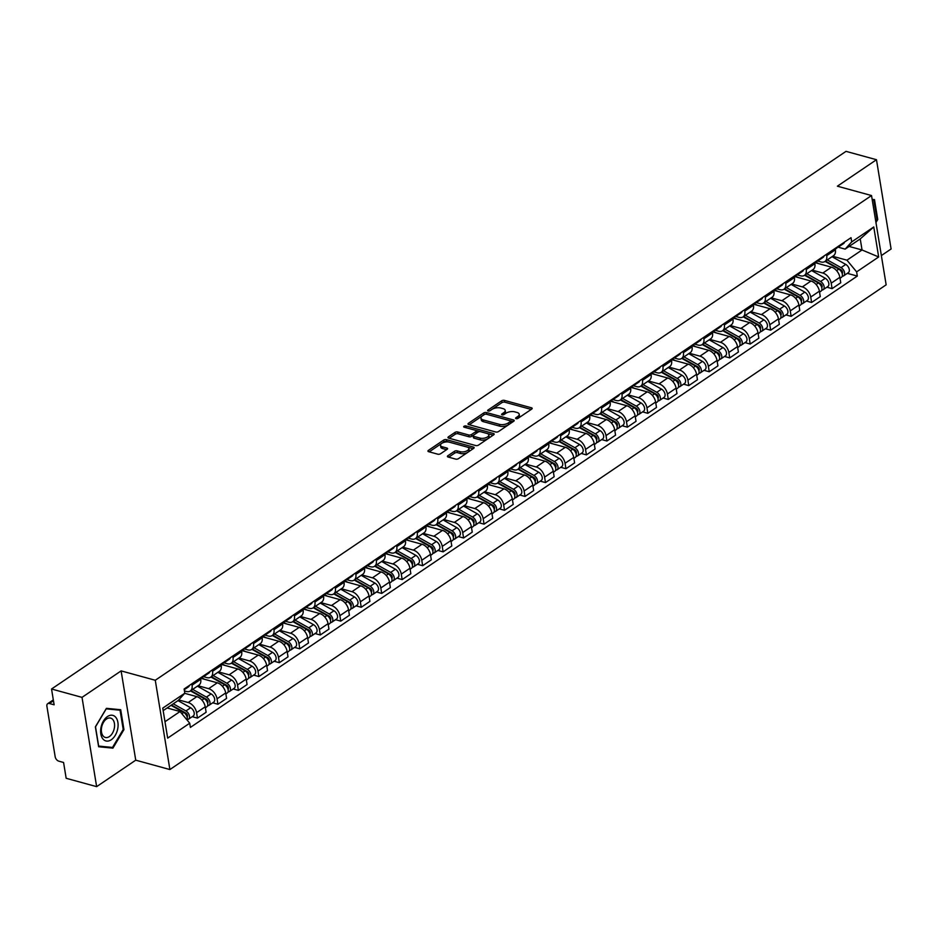 <?xml version="1.0" encoding="UTF-8"?>
<svg xmlns="http://www.w3.org/2000/svg" width="938" height="938" viewBox="0 0 938 938"><rect width="100%" height="100%" fill="white"/><g stroke="black" fill="none" stroke-linecap="round" stroke-linejoin="round"><path stroke-width="1.41" d="M516.064 418.665A1.395 0.645 -9.3 0 0 518.022 418.348L531.705 409.085A2.005 0.926 -9.3 0 0 532.174 408.347A2.005 0.926 -9.3 0 0 531.494 407.807L504.433 400.385A2.005 0.926 -9.3 0 0 501.642 400.843L487.948 410.105A1.395 0.645 -9.3 0 0 487.619 410.621A1.395 0.645 -9.3 0 0 488.1 410.996A1.395 0.645 -9.3 0 0 490.058 410.68L491.829 409.484A6.402 2.943 -9.3 0 1 500.763 408.007L503.014 408.628A6.402 2.943 -9.3 0 1 505.207 410.387A6.402 2.943 -9.3 0 1 503.706 412.732L501.936 413.939A1.395 0.645 -9.3 0 0 501.607 414.455A1.395 0.645 -9.3 0 0 502.088 414.831A1.395 0.645 -9.3 0 0 504.034 414.514L505.805 413.318A6.402 2.943 -9.3 0 1 514.739 411.841L516.99 412.462A6.402 2.943 -9.3 0 1 519.195 414.221A6.402 2.943 -9.3 0 1 517.682 416.578L515.912 417.773A1.395 0.645 -9.3 0 0 515.583 418.289A1.395 0.645 -9.3 0 0 516.064 418.665L515.912 417.773M447.872 455.739A2.005 0.926 -9.3 0 0 447.403 456.466A2.005 0.926 -9.3 0 0 448.094 457.017L455.68 459.104A2.005 0.926 -9.3 0 0 458.471 458.647L473.678 448.352A2.005 0.926 -9.3 0 0 474.147 447.625A2.005 0.926 -9.3 0 0 473.456 447.074L446.394 439.652A2.005 0.926 -9.3 0 0 443.604 440.11L428.408 450.392A2.005 0.926 -9.3 0 0 427.939 451.131A2.005 0.926 -9.3 0 0 428.619 451.682L437.8 454.191A2.005 0.926 -9.3 0 0 440.59 453.734L447.086 449.337A2.005 0.926 -9.3 0 0 447.567 448.599A2.005 0.926 -9.3 0 0 446.875 448.047L442.326 446.805A5.347 2.462 -9.3 0 1 440.497 445.339A5.347 2.462 -9.3 0 1 443.381 442.56A5.347 2.462 -9.3 0 1 449.22 442.138L467.03 447.027A5.347 2.462 -9.3 0 1 468.871 448.493A5.347 2.462 -9.3 0 1 465.975 451.272A5.347 2.462 -9.3 0 1 460.148 451.694L457.169 450.873A2.005 0.926 -9.3 0 0 454.379 451.33L447.872 455.739L448.083 457.017M155.274 680.261L121.119 670.893L82.016 697.368L51.543 689.008L846.006 151.358L876.479 159.718L837.376 186.181L871.531 195.55L155.274 680.261L169.895 769.547L886.152 284.824L871.531 195.55M495.745 431.996A2.005 0.926 -9.3 0 0 498.535 431.527L513.731 421.244A2.005 0.926 -9.3 0 0 514.212 420.505A2.005 0.926 -9.3 0 0 513.52 419.966L486.459 412.544A2.005 0.926 -9.3 0 0 483.668 413.001L468.472 423.284A2.005 0.926 -9.3 0 0 467.992 424.023A2.005 0.926 -9.3 0 0 468.683 424.574L495.745 431.996M466.104 427.716A1.395 0.645 -9.3 0 1 466.268 427.763L465.975 425.969L493.494 433.52A2.005 0.926 -9.3 0 1 494.174 434.071A2.005 0.926 -9.3 0 1 493.705 434.798L478.509 445.093A2.005 0.926 -9.3 0 1 475.718 445.55L448.657 438.128L448.434 436.838A2.005 0.926 -9.3 0 0 447.965 437.577A2.005 0.926 -9.3 0 0 448.657 438.128M448.434 436.838L454.942 432.441A2.005 0.926 -9.3 0 1 457.732 431.984L468.707 434.986A2.005 0.926 -9.3 0 0 471.497 434.529L475.812 431.609A2.005 0.926 -9.3 0 0 476.281 430.87A2.005 0.926 -9.3 0 0 475.601 430.331L464.169 427.189A1.395 0.645 -9.3 0 1 463.7 426.813A1.395 0.645 -9.3 0 1 464.451 426.087A1.395 0.645 -9.3 0 1 465.975 425.969M82.016 697.368L96.637 786.642L66.164 778.282L63.573 762.477L58.824 761.175A4.08 2.568 -124.1 0 1 55.178 756.767L46.9 706.232A4.08 2.568 -124.1 0 1 47.674 703.699L53.325 699.889M881.357 255.582L891.1 248.992L876.479 159.718M96.637 786.642L135.74 760.179L169.895 769.547M51.543 689.008L54.123 704.801L49.374 703.5A4.08 2.568 -124.1 0 0 47.674 703.699M826.472 254.304L826.695 255.687A9.38 5.898 55.9 0 1 824.901 261.514L833.565 255.652A9.38 5.898 -124.1 0 0 835.359 249.825L835.137 248.441M812.191 270.121L822.814 273.04A9.38 5.898 55.9 0 1 831.197 283.182L839.862 277.32A9.38 5.898 -124.1 0 0 831.467 267.178L815.239 262.722M839.862 277.32L840.753 282.772L832.088 288.634L826.859 287.192M824.901 261.514A9.38 5.898 55.9 0 1 820.996 261.972L817.373 260.975M831.197 283.182L832.088 288.634M806 268.162L806.223 269.546A9.38 5.898 55.9 0 1 804.429 275.373L813.094 269.511A9.38 5.898 -124.1 0 0 814.888 263.684L814.665 262.3M806.387 301.051L811.616 302.482L820.281 296.619L819.39 291.179A9.38 5.898 -124.1 0 0 810.995 281.037L794.767 276.581M804.429 275.373A9.38 5.898 55.9 0 1 800.524 275.819L796.901 274.822M791.719 283.98L802.342 286.887A9.38 5.898 55.9 0 1 810.725 297.041L811.616 302.482M785.528 282.01L785.751 283.393A9.38 5.898 55.9 0 1 783.957 289.232L792.622 283.37A9.38 5.898 -124.1 0 0 794.416 277.531L794.193 276.147M785.915 314.898L791.144 316.341L799.809 310.478L798.918 305.026A9.38 5.898 -124.1 0 0 790.523 294.884L774.296 290.44M783.957 289.232A9.38 5.898 55.9 0 1 780.053 289.678L776.43 288.681M771.247 297.838L781.87 300.746A9.38 5.898 55.9 0 1 790.253 310.888L791.144 316.341M765.056 295.869L765.279 297.252A9.38 5.898 55.9 0 1 763.485 303.08L772.15 297.217A9.38 5.898 -124.1 0 0 773.944 291.39L773.721 290.006M765.443 328.757L770.673 330.188L779.337 324.337L778.446 318.885A9.38 5.898 -124.1 0 0 770.051 308.743L753.824 304.287M763.485 303.08A9.38 5.898 55.9 0 1 759.581 303.525L755.958 302.54M750.775 311.686L761.398 314.605A9.38 5.898 55.9 0 1 769.781 324.747L770.673 330.188M744.584 309.728L744.807 311.099A9.38 5.898 55.9 0 1 743.013 316.938L751.678 311.076A9.38 5.898 -124.1 0 0 753.472 305.237L753.249 303.865M744.971 342.616L750.201 344.047L758.865 338.184L757.974 332.744A9.38 5.898 -124.1 0 0 749.579 322.59L733.352 318.146M743.013 316.938A9.38 5.898 55.9 0 1 739.109 317.384L735.486 316.387M730.303 325.545L740.926 328.452A9.38 5.898 55.9 0 1 749.31 338.606L750.201 344.047M724.113 323.575L724.335 324.958A9.38 5.898 55.9 0 1 722.541 330.786L731.206 324.923A9.38 5.898 -124.1 0 0 733 319.096L732.777 317.712M724.499 356.463L729.729 357.906L738.394 352.043L737.503 346.591A9.38 5.898 -124.1 0 0 729.107 336.449L712.88 331.993M722.541 330.786A9.38 5.898 55.9 0 1 718.637 331.243L715.014 330.246M709.832 339.392L720.454 342.311A9.38 5.898 55.9 0 1 728.838 352.454L729.729 357.906M703.641 337.434L703.863 338.806A9.38 5.898 55.9 0 1 702.07 344.645L710.734 338.782A9.38 5.898 -124.1 0 0 712.528 332.955L712.305 331.571M704.028 370.322L709.257 371.753L717.922 365.89L717.031 360.45A9.38 5.898 -124.1 0 0 708.636 350.308L692.408 345.852M702.07 344.645A9.38 5.898 55.9 0 1 698.165 345.09L694.542 344.094M689.36 353.251L699.983 356.159A9.38 5.898 55.9 0 1 708.366 366.312L709.257 371.753M683.169 351.281L683.392 352.665A9.38 5.898 55.9 0 1 681.598 358.492L690.262 352.641A9.38 5.898 -124.1 0 0 692.056 346.802L691.834 345.419M683.556 384.17L688.785 385.612L697.45 379.749L696.559 374.297A9.38 5.898 -124.1 0 0 688.164 364.155L671.936 359.711M681.598 358.492A9.38 5.898 55.9 0 1 677.693 358.949L674.07 357.953M668.888 367.11L679.511 370.018A9.38 5.898 55.9 0 1 687.894 380.16L688.785 385.612M662.697 365.14L662.92 366.524A9.38 5.898 55.9 0 1 661.126 372.351L669.791 366.488A9.38 5.898 -124.1 0 0 671.585 360.661L671.362 359.277M663.084 398.029L668.313 399.459L676.978 393.597L676.087 388.156A9.38 5.898 -124.1 0 0 667.692 378.014L651.464 373.559M661.126 372.351A9.38 5.898 55.9 0 1 657.221 372.796L653.598 371.811M648.416 380.957L659.039 383.877A9.38 5.898 55.9 0 1 667.422 394.019L668.313 399.459M642.225 378.987L642.448 380.371A9.38 5.898 55.9 0 1 640.654 386.21L649.319 380.347A9.38 5.898 -124.1 0 0 651.113 374.508L650.89 373.136M642.612 411.888L647.841 413.318L656.506 407.455L655.615 402.015A9.38 5.898 -124.1 0 0 647.22 391.861L630.993 387.417M640.654 386.21A9.38 5.898 55.9 0 1 636.75 386.655L633.127 385.659M627.944 394.816L638.567 397.724A9.38 5.898 55.9 0 1 646.95 407.878L647.841 413.318M621.753 392.846L621.976 394.23A9.38 5.898 55.9 0 1 620.182 400.057L628.847 394.195A9.38 5.898 -124.1 0 0 630.641 388.367L630.418 386.984M622.14 425.735L627.37 427.177L636.034 421.314L635.143 415.862A9.38 5.898 -124.1 0 0 626.748 405.72L610.521 401.265M620.182 400.057A9.38 5.898 55.9 0 1 616.278 400.514L612.655 399.518M607.472 408.663L618.095 411.583A9.38 5.898 55.9 0 1 626.478 421.725L627.37 427.177M601.281 406.705L601.504 408.077A9.38 5.898 55.9 0 1 599.71 413.916L608.375 408.053A9.38 5.898 -124.1 0 0 610.169 402.226L609.946 400.843M601.668 439.594L606.898 441.024L615.562 435.162L614.671 429.721A9.38 5.898 -124.1 0 0 606.276 419.567L590.049 415.124M599.71 413.916A9.38 5.898 55.9 0 1 595.806 414.362L592.183 413.365M587 422.522L597.623 425.43A9.38 5.898 55.9 0 1 606.007 435.584L606.898 441.024M580.81 420.552L581.032 421.936A9.38 5.898 55.9 0 1 579.238 427.763L587.903 421.912A9.38 5.898 -124.1 0 0 589.697 416.073L589.474 414.69M581.197 453.441L586.426 454.883L595.091 449.021L594.2 443.568A9.38 5.898 -124.1 0 0 585.804 433.426L569.577 428.971M579.238 427.763A9.38 5.898 55.9 0 1 575.334 428.22L571.711 427.224M566.529 436.381L577.151 439.289A9.38 5.898 55.9 0 1 585.535 449.431L586.426 454.883M560.338 434.411L560.561 435.795A9.38 5.898 55.9 0 1 558.767 441.622L567.431 435.76A9.38 5.898 -124.1 0 0 569.225 429.932L569.003 428.549M560.725 467.3L565.954 468.73L574.619 462.868L573.728 457.427A9.38 5.898 -124.1 0 0 565.333 447.285L549.105 442.83M558.767 441.622A9.38 5.898 55.9 0 1 554.862 442.068L551.239 441.071M546.057 450.228L556.68 453.148A9.38 5.898 55.9 0 1 565.063 463.29L565.954 468.73M539.866 448.258L540.089 449.642A9.38 5.898 55.9 0 1 538.295 455.481L546.96 449.619A9.38 5.898 -124.1 0 0 548.753 443.78L548.531 442.408M540.253 481.159L545.482 482.589L554.147 476.727L553.256 471.286A9.38 5.898 -124.1 0 0 544.861 461.133L528.633 456.689M538.295 455.481A9.38 5.898 55.9 0 1 534.39 455.927L530.767 454.93M525.585 464.087L536.208 466.995A9.38 5.898 55.9 0 1 544.591 477.137L545.482 482.589M519.394 462.117L519.617 463.501A9.38 5.898 55.9 0 1 517.823 469.328L526.488 463.466A9.38 5.898 -124.1 0 0 528.282 457.638L528.059 456.255M519.781 495.006L525.01 496.448L533.675 490.586L532.784 485.134A9.38 5.898 -124.1 0 0 524.389 474.991L508.161 470.536M517.823 469.328A9.38 5.898 55.9 0 1 513.918 469.786L510.295 468.789M505.113 477.934L515.736 480.854A9.38 5.898 55.9 0 1 524.119 490.996L525.01 496.448M498.922 475.976L499.145 477.348A9.38 5.898 55.9 0 1 497.351 483.187L506.016 477.325A9.38 5.898 -124.1 0 0 507.81 471.486L507.587 470.114M499.309 508.865L504.538 510.295L513.203 504.433L512.312 498.993A9.38 5.898 -124.1 0 0 503.917 488.839L487.69 484.395M497.351 483.187A9.38 5.898 55.9 0 1 493.447 483.633L489.824 482.636M484.641 491.793L495.264 494.701A9.38 5.898 55.9 0 1 503.647 504.855L504.538 510.295M478.45 489.824L478.673 491.207A9.38 5.898 55.9 0 1 476.879 497.034L485.544 491.172A9.38 5.898 -124.1 0 0 487.338 485.345L487.115 483.961M478.837 522.712L484.067 524.154L492.731 518.292L491.84 512.84A9.38 5.898 -124.1 0 0 483.445 502.698L467.218 498.242M476.879 497.034A9.38 5.898 55.9 0 1 472.975 497.492L469.352 496.495M464.169 505.641L474.792 508.56A9.38 5.898 55.9 0 1 483.176 518.702L484.067 524.154M457.979 503.683L458.201 505.066A9.38 5.898 55.9 0 1 456.407 510.893L465.072 505.031A9.38 5.898 -124.1 0 0 466.866 499.204L466.643 497.82M458.365 536.571L463.595 538.002L472.26 532.139L471.368 526.699A9.38 5.898 -124.1 0 0 462.973 516.557L446.746 512.101M456.407 510.893A9.38 5.898 55.9 0 1 452.503 511.339L448.88 510.342M443.697 519.5L454.32 522.407A9.38 5.898 55.9 0 1 462.704 532.561L463.595 538.002M437.507 517.53L437.729 518.913A9.38 5.898 55.9 0 1 435.936 524.752L444.6 518.89A9.38 5.898 -124.1 0 0 446.394 513.051L446.171 511.667M437.894 550.418L443.123 551.861L451.788 545.998L450.897 540.546A9.38 5.898 -124.1 0 0 442.502 530.404L426.274 525.96M435.936 524.752A9.38 5.898 55.9 0 1 432.031 525.198L428.408 524.201M423.226 533.359L433.848 536.266A9.38 5.898 55.9 0 1 442.232 546.408L443.123 551.861M417.035 531.389L417.258 532.772A9.38 5.898 55.9 0 1 415.464 538.6L424.128 532.737A9.38 5.898 -124.1 0 0 425.922 526.91L425.7 525.526M417.422 564.277L422.651 565.708L431.316 559.857L430.425 554.405A9.38 5.898 -124.1 0 0 422.03 544.263L405.802 539.807M415.464 538.6A9.38 5.898 55.9 0 1 411.559 539.045L407.936 538.06M402.754 547.206L413.377 550.125A9.38 5.898 55.9 0 1 421.76 560.267L422.651 565.708M396.563 545.248L396.786 546.62A9.38 5.898 55.9 0 1 394.992 552.459L403.657 546.596A9.38 5.898 -124.1 0 0 405.451 540.757L405.228 539.385M396.95 578.136L402.179 579.567L410.844 573.704L409.953 568.264A9.38 5.898 -124.1 0 0 401.558 558.11L385.33 553.666M394.992 552.459A9.38 5.898 55.9 0 1 391.087 552.904L387.464 551.907M382.282 561.065L392.905 563.973A9.38 5.898 55.9 0 1 401.288 574.126L402.179 579.567M376.091 559.095L376.314 560.478A9.38 5.898 55.9 0 1 374.532 566.306L383.185 560.443A9.38 5.898 -124.1 0 0 384.979 554.616L384.756 553.232M376.478 591.984L381.707 593.426L390.372 587.563L389.481 582.111A9.38 5.898 -124.1 0 0 381.086 571.969L364.859 567.513M374.532 566.306A9.38 5.898 55.9 0 1 370.616 566.763L366.993 565.766M361.81 574.912L372.433 577.831A9.38 5.898 55.9 0 1 380.816 587.974L381.707 593.426M355.619 572.954L355.842 574.337A9.38 5.898 55.9 0 1 354.06 580.165L362.713 574.302A9.38 5.898 -124.1 0 0 364.507 568.475L364.284 567.091M356.006 605.842L361.236 607.273L369.9 601.41L369.009 595.97A9.38 5.898 -124.1 0 0 360.614 585.828L344.387 581.372M354.06 580.165A9.38 5.898 55.9 0 1 350.144 580.61L346.521 579.614M341.338 588.771L351.961 591.679A9.38 5.898 55.9 0 1 360.344 601.833L361.236 607.273M335.147 586.801L335.37 588.185A9.38 5.898 55.9 0 1 333.588 594.012L342.241 588.161A9.38 5.898 -124.1 0 0 344.035 582.322L343.812 580.939M335.534 619.69L340.764 621.132L349.428 615.269L348.537 609.817A9.38 5.898 -124.1 0 0 340.142 599.675L323.915 595.231M333.588 594.012A9.38 5.898 55.9 0 1 329.672 594.469L326.049 593.473M320.866 602.63L331.489 605.538A9.38 5.898 55.9 0 1 339.873 615.68L340.764 621.132M314.676 600.66L314.898 602.044A9.38 5.898 55.9 0 1 313.116 607.871L321.769 602.008A9.38 5.898 -124.1 0 0 323.563 596.181L323.34 594.798M315.062 633.549L320.292 634.979L328.957 629.128L328.066 623.676A9.38 5.898 -124.1 0 0 319.67 613.534L303.443 609.079M313.116 607.871A9.38 5.898 55.9 0 1 309.2 608.316L305.577 607.332M300.394 616.477L311.017 619.397A9.38 5.898 55.9 0 1 319.401 629.539L320.292 634.979M294.204 614.507L294.426 615.891A9.38 5.898 55.9 0 1 292.644 621.73L301.297 615.867A9.38 5.898 -124.1 0 0 303.091 610.028L302.868 608.656M294.591 647.408L299.82 648.838L308.485 642.976L307.594 637.535A9.38 5.898 -124.1 0 0 299.199 627.381L282.971 622.938M292.644 621.73A9.38 5.898 55.9 0 1 288.728 622.175L285.105 621.179M279.923 630.336L290.546 633.244A9.38 5.898 55.9 0 1 298.929 643.398L299.82 648.838M273.732 628.366L273.955 629.75A9.38 5.898 55.9 0 1 272.172 635.577L280.825 629.715A9.38 5.898 -124.1 0 0 282.619 623.887L282.397 622.504M274.119 661.255L279.348 662.697L288.013 656.835L287.122 651.382A9.38 5.898 -124.1 0 0 278.727 641.24L262.499 636.785M272.172 635.577A9.38 5.898 55.9 0 1 268.256 636.034L264.633 635.038M259.451 644.183L270.074 647.103A9.38 5.898 55.9 0 1 278.457 657.245L279.348 662.697M253.26 642.225L253.483 643.597A9.38 5.898 55.9 0 1 251.701 649.436L260.354 643.574A9.38 5.898 -124.1 0 0 262.148 637.746L261.925 636.363M253.647 675.114L258.876 676.544L267.541 670.682L266.65 665.241A9.38 5.898 -124.1 0 0 258.255 655.087L242.027 650.644M251.701 649.436A9.38 5.898 55.9 0 1 247.784 649.882L244.161 648.885M238.979 658.042L249.602 660.95A9.38 5.898 55.9 0 1 257.985 671.104L258.876 676.544M232.788 656.072L233.011 657.456A9.38 5.898 55.9 0 1 231.229 663.283L239.882 657.432A9.38 5.898 -124.1 0 0 241.676 651.593L241.453 650.21M233.175 688.961L238.404 690.403L247.069 684.541L246.178 679.089A9.38 5.898 -124.1 0 0 237.783 668.946L221.556 664.491M231.229 663.283A9.38 5.898 55.9 0 1 227.313 663.741L223.69 662.744M218.507 671.901L229.13 674.809A9.38 5.898 55.9 0 1 237.513 684.951L238.404 690.403M212.316 669.931L212.539 671.315A9.38 5.898 55.9 0 1 210.757 677.142L219.41 671.28A9.38 5.898 -124.1 0 0 221.204 665.452L220.981 664.069M212.703 702.82L217.933 704.25L226.597 698.388L225.706 692.948A9.38 5.898 -124.1 0 0 217.311 682.805L201.084 678.35M210.757 677.142A9.38 5.898 55.9 0 1 206.841 677.588L203.218 676.603M198.035 685.748L208.658 688.668A9.38 5.898 55.9 0 1 217.041 698.81L217.933 704.25M191.844 683.779L192.067 685.162A9.38 5.898 55.9 0 1 190.285 691.001L198.938 685.139A9.38 5.898 -124.1 0 0 200.732 679.3L200.509 677.928M192.231 716.679L197.461 718.109L206.126 712.247L205.234 706.806A9.38 5.898 -124.1 0 0 196.839 696.653L184.704 693.323M190.285 691.001A9.38 5.898 55.9 0 1 186.369 691.447L184.423 690.919M178.712 699.924L188.186 702.515A9.38 5.898 55.9 0 1 196.57 712.657L197.461 718.109M832.663 256.273L846.955 260.189L862.045 249.977L860.24 238.909L845.138 249.121L837.845 247.116M849.113 246.436L862.045 249.977L878.672 256.965L856.629 271.879L846.955 260.189M845.138 249.121L851.716 241.887L873.759 226.961L878.672 256.965M164.982 721.709L180.049 711.52L189.711 723.21L190.402 727.407L857.309 276.077L856.629 271.879M189.711 723.21L167.668 738.124L162.755 708.131L184.809 693.205L178.232 700.452L163.165 710.641M851.716 241.887L851.024 237.689L184.118 689.008L184.809 693.205M875.94 222.517L877.745 219.504L874.486 199.606L872.152 199.384M121.119 670.893L135.74 760.179M98.631 746.754L112.923 748.137L123.957 729.612L120.697 709.714L106.404 708.342L95.371 726.856L98.631 746.754M180.049 711.52L167.116 707.967M847.331 273.345L857.309 276.077M873.759 226.961L860.24 238.909M876.983 219.293L877.745 219.504M109.195 747.117L112.923 748.137M123.195 729.401L123.957 729.612M517.823 418.454L517.975 418.36A6.402 2.943 -9.3 0 0 519.488 416.003L519.195 414.221M505.207 410.387L505.5 412.169A6.402 2.943 -9.3 0 1 503.999 414.526L503.847 414.619M531.201 409.425L504.726 402.168A2.005 0.926 -9.3 0 0 501.924 402.625L489.871 410.785M484.184 414.655A2.005 0.926 -9.3 0 0 483.961 414.784L469.27 424.726M513.227 421.584L486.752 414.326A2.005 0.926 -9.3 0 0 486.552 414.279M510.213 421.631A1.395 0.645 -9.3 0 0 510.542 421.115A1.395 0.645 -9.3 0 0 510.061 420.728L486.306 414.209A1.395 0.645 -9.3 0 0 484.36 414.537L482.484 415.804A6.402 2.943 -9.3 0 0 480.983 418.149A6.402 2.943 -9.3 0 0 483.176 419.907L499.415 424.363A6.402 2.943 -9.3 0 0 508.349 422.897L510.213 421.631L510.507 423.413A1.395 0.645 -9.3 0 0 510.835 422.897L510.542 421.115M480.983 418.149L481.276 419.943A6.402 2.943 -9.3 0 0 483.469 421.69L483.176 419.907M510.507 423.413L508.642 424.68A6.402 2.943 -9.3 0 1 499.708 426.145L483.469 421.69M449.232 438.281L455.235 434.224L454.942 432.441M476.281 430.87L476.574 432.664A2.005 0.926 -9.3 0 1 476.105 433.391L471.791 436.311A2.005 0.926 -9.3 0 1 469 436.78L458.025 433.766A2.005 0.926 -9.3 0 0 455.235 434.224M466.268 427.763L493.2 435.138M480.092 438.116A5.347 2.462 -9.3 0 0 485.931 437.694A5.347 2.462 -9.3 0 0 488.827 434.915A5.347 2.462 -9.3 0 0 486.986 433.45L480.713 431.726A2.005 0.926 -9.3 0 0 477.923 432.184L473.608 435.103A2.005 0.926 -9.3 0 0 473.139 435.842A2.005 0.926 -9.3 0 0 473.819 436.393L480.092 438.116L480.385 439.899A5.347 2.462 -9.3 0 0 486.224 439.476A5.347 2.462 -9.3 0 0 489.12 436.698L488.827 434.915M473.139 435.842L473.432 437.624A2.005 0.926 -9.3 0 0 474.112 438.175L473.819 436.393M480.385 439.899L474.112 438.175M468.871 448.493L469.164 450.275A5.347 2.462 -9.3 0 1 466.268 453.054A5.347 2.462 -9.3 0 1 460.429 453.476L457.463 452.655A2.005 0.926 -9.3 0 0 454.672 453.124L448.669 457.181M440.497 445.339L440.79 447.121A5.347 2.462 -9.3 0 0 442.619 448.587L442.326 446.805M446.582 449.677L442.619 448.587M473.174 448.704L446.687 441.435A2.005 0.926 -9.3 0 0 443.897 441.892L429.205 451.846M825.077 261.409L838.807 269.136A5.1 3.201 55.9 0 1 842.136 273.38A5.1 3.201 55.9 0 1 841.363 277.378L840.014 278.293M816.048 262.183L818.71 263.684M837.235 268.245L839.24 268.796M825.546 261.081L840.882 269.722A2.451 1.536 55.9 0 1 842.453 271.668A2.451 1.536 55.9 0 1 842.195 273.603M827.304 259.896L841.034 267.623A5.1 3.201 55.9 0 1 844.364 271.868A5.1 3.201 55.9 0 1 843.59 275.878A5.1 3.201 55.9 0 1 842.207 276.241M832.029 256.695L845.759 264.422A5.1 3.201 55.9 0 1 849.089 268.678A5.1 3.201 55.9 0 1 848.315 272.677L843.59 275.878M837.435 247.14L837.681 247.128A5.1 3.201 -124.1 0 0 838.818 246.764A5.1 3.201 -124.1 0 0 839.768 245.31M838.818 246.764L843.543 243.575A5.1 3.201 -124.1 0 0 844.493 242.11M835.254 249.18L836.59 248.277A5.1 3.201 -124.1 0 0 837.54 246.811M804.605 275.256L818.335 282.983A5.1 3.201 55.9 0 1 821.665 287.239A5.1 3.201 55.9 0 1 820.891 291.237L819.542 292.14M795.576 276.03L798.238 277.531M816.764 282.103L818.768 282.655M805.074 274.94L820.41 283.569A2.451 1.536 55.9 0 1 821.981 285.527A2.451 1.536 55.9 0 1 821.723 287.462M806.832 273.744L820.562 281.482A5.1 3.201 55.9 0 1 823.892 285.727A5.1 3.201 55.9 0 1 823.118 289.725A5.1 3.201 55.9 0 1 821.735 290.088M811.558 270.554L825.288 278.281A5.1 3.201 55.9 0 1 828.617 282.526A5.1 3.201 55.9 0 1 827.844 286.536L823.118 289.725M784.133 289.115L797.863 296.842A5.1 3.201 55.9 0 1 801.193 301.086A5.1 3.201 55.9 0 1 800.419 305.096L799.07 305.999M775.105 289.889L777.766 291.39M796.292 295.951L798.297 296.502M784.602 288.798L799.938 297.428A2.451 1.536 55.9 0 1 801.509 299.374A2.451 1.536 55.9 0 1 801.251 301.309M786.361 287.603L800.091 295.329A5.1 3.201 55.9 0 1 803.42 299.574A5.1 3.201 55.9 0 1 802.647 303.584A5.1 3.201 55.9 0 1 801.263 303.947M791.086 284.402L804.816 292.128A5.1 3.201 55.9 0 1 808.146 296.385A5.1 3.201 55.9 0 1 807.372 300.383L802.647 303.584M872.246 199.946L873.829 200.099L876.995 219.375L875.764 221.427M872.199 199.642L873.829 200.099M115.796 717.347A13.249 8.301 105.3 0 0 103.45 720.994A13.249 8.301 105.3 0 0 102.922 738.956A13.249 8.301 105.3 0 0 115.268 735.322A13.249 8.301 105.3 0 0 115.796 717.347M112.841 719.587A10.025 6.285 105.3 0 0 110.614 718.098A10.025 6.285 105.3 0 0 102.582 724.148A10.025 6.285 105.3 0 0 103.098 735.955A10.025 6.285 105.3 0 0 105.314 737.444A10.025 6.285 105.3 0 0 113.346 731.394A10.025 6.285 105.3 0 0 112.841 719.587M112.513 747.434L98.666 746.097L95.512 726.821L106.205 708.87L120.052 710.207L123.206 729.494L112.513 747.434M116.933 709.351L120.052 710.207M816.963 260.999L817.209 260.987A5.1 3.201 -124.1 0 0 818.346 260.623A5.1 3.201 -124.1 0 0 819.296 259.158M818.346 260.623L823.072 257.422A5.1 3.201 -124.1 0 0 824.021 255.968M814.782 263.039L816.119 262.136A5.1 3.201 -124.1 0 0 817.068 260.67M796.491 274.846L796.737 274.834A5.1 3.201 -124.1 0 0 797.875 274.471A5.1 3.201 -124.1 0 0 798.824 273.017M797.875 274.471L802.6 271.281A5.1 3.201 -124.1 0 0 803.549 269.816M794.31 276.898L795.647 275.983A5.1 3.201 -124.1 0 0 796.596 274.529M763.661 302.962L777.391 310.701A5.1 3.201 55.9 0 1 780.721 314.945A5.1 3.201 55.9 0 1 779.947 318.943L778.599 319.846M754.633 303.736L757.294 305.237M775.82 309.81L777.825 310.361M764.13 302.646L779.466 311.275A2.451 1.536 55.9 0 1 781.037 313.233A2.451 1.536 55.9 0 1 780.779 315.168M765.889 301.461L779.619 309.188A5.1 3.201 55.9 0 1 782.949 313.433A5.1 3.201 55.9 0 1 782.175 317.431A5.1 3.201 55.9 0 1 780.791 317.794M770.614 298.261L784.344 305.987A5.1 3.201 55.9 0 1 787.674 310.232A5.1 3.201 55.9 0 1 786.9 314.242L782.175 317.431M743.189 316.821L756.919 324.548A5.1 3.201 55.9 0 1 760.249 328.792A5.1 3.201 55.9 0 1 759.475 332.802L758.127 333.705M734.161 317.595L736.822 319.096M755.348 323.669L757.353 324.22M743.658 316.505L758.994 325.134A2.451 1.536 55.9 0 1 760.566 327.092A2.451 1.536 55.9 0 1 760.308 329.027M745.417 315.309L759.147 323.035A5.1 3.201 55.9 0 1 762.477 327.292A5.1 3.201 55.9 0 1 761.703 331.29A5.1 3.201 55.9 0 1 760.319 331.653M750.142 312.108L763.872 319.846A5.1 3.201 55.9 0 1 767.202 324.091A5.1 3.201 55.9 0 1 766.428 328.089L761.703 331.29M722.717 330.68L736.447 338.407A5.1 3.201 55.9 0 1 739.777 342.651A5.1 3.201 55.9 0 1 739.003 346.65L737.655 347.564M713.689 331.454L716.351 332.955M734.876 337.516L736.881 338.067M723.186 330.352L738.523 338.993A2.451 1.536 55.9 0 1 740.094 340.94A2.451 1.536 55.9 0 1 739.836 342.874M724.945 329.168L738.675 336.894A5.1 3.201 55.9 0 1 742.005 341.139A5.1 3.201 55.9 0 1 741.231 345.149A5.1 3.201 55.9 0 1 739.848 345.512M729.67 325.967L743.4 333.694A5.1 3.201 55.9 0 1 746.73 337.95A5.1 3.201 55.9 0 1 745.956 341.948L741.231 345.149M776.019 288.705L776.265 288.693A5.1 3.201 -124.1 0 0 777.403 288.329A5.1 3.201 -124.1 0 0 778.352 286.864M777.403 288.329L782.128 285.129A5.1 3.201 -124.1 0 0 783.078 283.675M773.838 290.745L775.175 289.842A5.1 3.201 -124.1 0 0 776.125 288.376M755.547 302.564L755.794 302.552A5.1 3.201 -124.1 0 0 756.931 302.188A5.1 3.201 -124.1 0 0 757.881 300.723M756.931 302.188L761.656 298.988A5.1 3.201 -124.1 0 0 762.606 297.522M753.366 304.604L754.703 303.689A5.1 3.201 -124.1 0 0 755.653 302.235M735.075 316.411L735.322 316.399A5.1 3.201 -124.1 0 0 736.459 316.036A5.1 3.201 -124.1 0 0 737.409 314.582M736.459 316.036L741.184 312.846A5.1 3.201 -124.1 0 0 742.134 311.381M732.895 318.451L734.231 317.548A5.1 3.201 -124.1 0 0 735.181 316.083M702.245 344.527L715.975 352.254A5.1 3.201 55.9 0 1 719.305 356.51A5.1 3.201 55.9 0 1 718.531 360.509L717.183 361.411M693.217 345.301L695.879 346.802M714.404 351.375L716.409 351.926M702.714 344.211L718.051 352.84A2.451 1.536 55.9 0 1 719.622 354.799A2.451 1.536 55.9 0 1 719.364 356.733M704.473 343.015L718.203 350.753A5.1 3.201 55.9 0 1 721.533 354.998A5.1 3.201 55.9 0 1 720.759 358.996A5.1 3.201 55.9 0 1 719.376 359.36M709.198 339.826L722.928 347.552A5.1 3.201 55.9 0 1 726.258 351.797A5.1 3.201 55.9 0 1 725.484 355.795L720.759 358.996M714.604 330.27L714.85 330.258A5.1 3.201 -124.1 0 0 715.987 329.895A5.1 3.201 -124.1 0 0 716.937 328.429M715.987 329.895L720.712 326.694A5.1 3.201 -124.1 0 0 721.662 325.24M712.423 332.31L713.759 331.407A5.1 3.201 -124.1 0 0 714.709 329.942M681.774 358.386L695.504 366.113A5.1 3.201 55.9 0 1 698.833 370.358A5.1 3.201 55.9 0 1 698.06 374.356L696.711 375.27M672.745 359.16L675.407 360.661M693.932 365.222L695.937 365.773M682.243 358.07L697.579 366.699A2.451 1.536 55.9 0 1 699.15 368.646A2.451 1.536 55.9 0 1 698.892 370.58M684.001 356.874L697.731 364.601A5.1 3.201 55.9 0 1 701.061 368.845A5.1 3.201 55.9 0 1 700.287 372.855A5.1 3.201 55.9 0 1 698.904 373.218M688.726 353.673L702.456 361.4A5.1 3.201 55.9 0 1 705.786 365.656A5.1 3.201 55.9 0 1 705.013 369.654L700.287 372.855M694.132 344.117L694.378 344.105A5.1 3.201 -124.1 0 0 695.515 343.742A5.1 3.201 -124.1 0 0 696.465 342.288M695.515 343.742L700.24 340.553A5.1 3.201 -124.1 0 0 701.19 339.087M691.951 346.157L693.288 345.254A5.1 3.201 -124.1 0 0 694.237 343.8M661.302 372.234L675.032 379.96A5.1 3.201 55.9 0 1 678.362 384.217A5.1 3.201 55.9 0 1 677.588 388.215L676.239 389.118M652.273 373.007L654.935 374.508M673.461 379.081L675.466 379.632M661.771 371.917L677.107 380.547A2.451 1.536 55.9 0 1 678.678 382.505A2.451 1.536 55.9 0 1 678.42 384.439M663.529 370.733L677.259 378.46A5.1 3.201 55.9 0 1 680.589 382.704A5.1 3.201 55.9 0 1 679.816 386.702A5.1 3.201 55.9 0 1 678.432 387.066M668.255 367.532L681.985 375.259A5.1 3.201 55.9 0 1 685.315 379.503A5.1 3.201 55.9 0 1 684.541 383.513L679.816 386.702M673.66 357.976L673.906 357.964A5.1 3.201 -124.1 0 0 675.043 357.601A5.1 3.201 -124.1 0 0 675.993 356.135M675.043 357.601L679.769 354.4A5.1 3.201 -124.1 0 0 680.718 352.946M671.479 360.016L672.816 359.113A5.1 3.201 -124.1 0 0 673.765 357.648M640.83 386.093L654.56 393.819A5.1 3.201 55.9 0 1 657.89 398.064A5.1 3.201 55.9 0 1 657.116 402.074L655.768 402.977M631.802 386.866L634.463 388.367M652.989 392.928L654.994 393.491M641.299 385.776L656.635 394.406A2.451 1.536 55.9 0 1 658.206 396.364A2.451 1.536 55.9 0 1 657.948 398.298M643.058 384.58L656.788 392.307A5.1 3.201 55.9 0 1 660.118 396.563A5.1 3.201 55.9 0 1 659.344 400.561A5.1 3.201 55.9 0 1 657.96 400.925M647.783 381.379L661.513 389.118A5.1 3.201 55.9 0 1 664.843 393.362A5.1 3.201 55.9 0 1 664.069 397.36L659.344 400.561M653.188 371.835L653.434 371.823A5.1 3.201 -124.1 0 0 654.572 371.46A5.1 3.201 -124.1 0 0 655.521 369.994M654.572 371.46L659.297 368.259A5.1 3.201 -124.1 0 0 660.246 366.793M651.007 373.875L652.344 372.961A5.1 3.201 -124.1 0 0 653.294 371.507M620.358 399.94L634.088 407.678A5.1 3.201 55.9 0 1 637.418 411.923A5.1 3.201 55.9 0 1 636.644 415.921L635.296 416.835M611.33 400.725L613.991 402.214M632.517 406.787L634.522 407.338M620.827 399.623L636.163 408.264A2.451 1.536 55.9 0 1 637.734 410.211A2.451 1.536 55.9 0 1 637.477 412.145M622.586 398.439L636.316 406.166A5.1 3.201 55.9 0 1 639.646 410.41A5.1 3.201 55.9 0 1 638.872 414.408A5.1 3.201 55.9 0 1 637.488 414.784M627.311 395.238L641.041 402.965A5.1 3.201 55.9 0 1 644.371 407.221A5.1 3.201 55.9 0 1 643.597 411.219L638.872 414.408M632.716 385.682L632.962 385.67A5.1 3.201 -124.1 0 0 634.1 385.307A5.1 3.201 -124.1 0 0 635.049 383.853M634.1 385.307L638.825 382.118A5.1 3.201 -124.1 0 0 639.775 380.652M630.535 387.722L631.872 386.819A5.1 3.201 -124.1 0 0 632.822 385.354M599.886 413.799L613.616 421.525A5.1 3.201 55.9 0 1 616.946 425.782A5.1 3.201 55.9 0 1 616.172 429.78L614.824 430.683M590.858 414.573L593.519 416.073M612.045 420.646L614.05 421.197M600.355 413.482L615.691 422.112A2.451 1.536 55.9 0 1 617.263 424.07A2.451 1.536 55.9 0 1 617.005 426.004M602.114 412.286L615.844 420.013A5.1 3.201 55.9 0 1 619.174 424.269A5.1 3.201 55.9 0 1 618.4 428.267A5.1 3.201 55.9 0 1 617.016 428.631M606.839 409.097L620.569 416.824A5.1 3.201 55.9 0 1 623.899 421.068A5.1 3.201 55.9 0 1 623.125 425.066L618.4 428.267M612.244 399.541L612.491 399.529A5.1 3.201 -124.1 0 0 613.628 399.166A5.1 3.201 -124.1 0 0 614.578 397.7M613.628 399.166L618.353 395.965A5.1 3.201 -124.1 0 0 619.303 394.511M610.063 401.581L611.4 400.678A5.1 3.201 -124.1 0 0 612.35 399.213M579.414 427.658L593.144 435.384A5.1 3.201 55.9 0 1 596.474 439.629A5.1 3.201 55.9 0 1 595.7 443.627L594.352 444.542M570.386 428.432L573.048 429.932M591.573 434.493L593.578 435.044M579.883 427.341L595.22 435.971A2.451 1.536 55.9 0 1 596.791 437.917A2.451 1.536 55.9 0 1 596.533 439.852M581.642 426.145L595.372 433.872A5.1 3.201 55.9 0 1 598.702 438.116A5.1 3.201 55.9 0 1 597.928 442.126A5.1 3.201 55.9 0 1 596.545 442.49M586.367 422.944L600.097 430.671A5.1 3.201 55.9 0 1 603.427 434.927A5.1 3.201 55.9 0 1 602.653 438.925L597.928 442.126M591.772 413.388L592.019 413.377A5.1 3.201 -124.1 0 0 593.156 413.013A5.1 3.201 -124.1 0 0 594.106 411.559M593.156 413.013L597.881 409.824A5.1 3.201 -124.1 0 0 598.831 408.358M589.592 415.428L590.928 414.526A5.1 3.201 -124.1 0 0 591.878 413.072M558.942 441.505L572.672 449.232A5.1 3.201 55.9 0 1 576.002 453.488A5.1 3.201 55.9 0 1 575.229 457.486L573.88 458.389M549.914 442.279L552.576 443.78M571.101 448.352L573.106 448.903M559.411 441.188L574.748 449.818A2.451 1.536 55.9 0 1 576.319 451.776A2.451 1.536 55.9 0 1 576.061 453.711M561.17 439.992L574.9 447.731A5.1 3.201 55.9 0 1 578.23 451.975A5.1 3.201 55.9 0 1 577.456 455.974A5.1 3.201 55.9 0 1 576.073 456.337M565.895 436.803L579.625 444.53A5.1 3.201 55.9 0 1 582.955 448.774A5.1 3.201 55.9 0 1 582.181 452.784L577.456 455.974M571.301 427.247L571.547 427.236A5.1 3.201 -124.1 0 0 572.684 426.872A5.1 3.201 -124.1 0 0 573.634 425.406M572.684 426.872L577.409 423.671A5.1 3.201 -124.1 0 0 578.359 422.217M569.12 429.287L570.456 428.385A5.1 3.201 -124.1 0 0 571.406 426.919M538.471 455.364L552.201 463.091A5.1 3.201 55.9 0 1 555.531 467.335A5.1 3.201 55.9 0 1 554.757 471.345L553.408 472.248M529.442 456.138L532.104 457.638M550.629 462.2L552.634 462.762M538.94 455.047L554.276 463.677A2.451 1.536 55.9 0 1 555.847 465.635A2.451 1.536 55.9 0 1 555.589 467.558M540.698 453.851L554.428 461.578A5.1 3.201 55.9 0 1 557.758 465.834A5.1 3.201 55.9 0 1 556.984 469.832A5.1 3.201 55.9 0 1 555.601 470.196M545.424 450.65L559.154 458.389A5.1 3.201 55.9 0 1 562.483 462.633A5.1 3.201 55.9 0 1 561.71 466.632L556.984 469.832M550.829 441.095L551.075 441.095A5.1 3.201 -124.1 0 0 552.212 440.731A5.1 3.201 -124.1 0 0 553.162 439.265M552.212 440.731L556.938 437.53A5.1 3.201 -124.1 0 0 557.887 436.064M548.648 443.146L549.985 442.232A5.1 3.201 -124.1 0 0 550.934 440.778M517.999 469.211L531.729 476.95A5.1 3.201 55.9 0 1 535.059 481.194A5.1 3.201 55.9 0 1 534.285 485.192L532.936 486.107M508.971 469.997L511.632 471.486M530.158 476.058L532.163 476.61M518.468 468.894L533.804 477.536A2.451 1.536 55.9 0 1 535.375 479.482A2.451 1.536 55.9 0 1 535.117 481.417M520.227 467.71L533.957 475.437A5.1 3.201 55.9 0 1 537.286 479.681A5.1 3.201 55.9 0 1 536.513 483.68A5.1 3.201 55.9 0 1 535.129 484.043M524.952 464.509L538.682 472.236A5.1 3.201 55.9 0 1 542.012 476.481A5.1 3.201 55.9 0 1 541.238 480.491L536.513 483.68M530.357 454.953L530.603 454.942A5.1 3.201 -124.1 0 0 531.74 454.578A5.1 3.201 -124.1 0 0 532.69 453.124M531.74 454.578L536.466 451.377A5.1 3.201 -124.1 0 0 537.415 449.923M528.176 456.994L529.513 456.091A5.1 3.201 -124.1 0 0 530.462 454.625M497.527 483.07L511.257 490.797A5.1 3.201 55.9 0 1 514.587 495.041A5.1 3.201 55.9 0 1 513.813 499.051L512.465 499.954M488.499 483.844L491.16 485.345M509.686 489.917L511.691 490.468M497.996 482.753L513.332 491.383A2.451 1.536 55.9 0 1 514.903 493.341A2.451 1.536 55.9 0 1 514.645 495.276M499.755 481.557L513.485 489.284A5.1 3.201 55.9 0 1 516.815 493.54A5.1 3.201 55.9 0 1 516.041 497.539A5.1 3.201 55.9 0 1 514.657 497.902M504.48 478.368L518.21 486.095A5.1 3.201 55.9 0 1 521.54 490.34A5.1 3.201 55.9 0 1 520.766 494.338L516.041 497.539M509.885 468.812L510.131 468.801A5.1 3.201 -124.1 0 0 511.269 468.437A5.1 3.201 -124.1 0 0 512.218 466.972M511.269 468.437L515.994 465.236A5.1 3.201 -124.1 0 0 516.944 463.771M507.704 470.853L509.041 469.938A5.1 3.201 -124.1 0 0 509.991 468.484M477.055 496.929L490.785 504.656A5.1 3.201 55.9 0 1 494.115 508.9A5.1 3.201 55.9 0 1 493.341 512.898L491.993 513.813M468.027 497.703L470.688 499.204M489.214 503.765L491.219 504.316M477.524 496.612L492.86 505.242A2.451 1.536 55.9 0 1 494.432 507.188A2.451 1.536 55.9 0 1 494.174 509.123M479.283 495.416L493.013 503.143A5.1 3.201 55.9 0 1 496.343 507.388A5.1 3.201 55.9 0 1 495.569 511.398A5.1 3.201 55.9 0 1 494.185 511.761M484.008 492.216L497.738 499.942A5.1 3.201 55.9 0 1 501.068 504.198A5.1 3.201 55.9 0 1 500.294 508.197L495.569 511.398M489.413 482.66L489.659 482.648A5.1 3.201 -124.1 0 0 490.797 482.284A5.1 3.201 -124.1 0 0 491.747 480.831M490.797 482.284L495.522 479.095A5.1 3.201 -124.1 0 0 496.472 477.63M487.232 484.7L488.569 483.797A5.1 3.201 -124.1 0 0 489.519 482.343M456.583 510.776L470.313 518.503A5.1 3.201 55.9 0 1 473.643 522.759A5.1 3.201 55.9 0 1 472.869 526.757L471.521 527.66M447.555 511.55L450.217 513.051M468.742 517.624L470.747 518.175M457.052 510.46L472.389 519.089A2.451 1.536 55.9 0 1 473.96 521.047A2.451 1.536 55.9 0 1 473.702 522.982M458.811 509.264L472.541 517.002A5.1 3.201 55.9 0 1 475.871 521.247A5.1 3.201 55.9 0 1 475.097 525.245A5.1 3.201 55.9 0 1 473.713 525.608M463.536 506.074L477.266 513.801A5.1 3.201 55.9 0 1 480.596 518.046A5.1 3.201 55.9 0 1 479.822 522.056L475.097 525.245M468.941 496.519L469.188 496.507A5.1 3.201 -124.1 0 0 470.325 496.143A5.1 3.201 -124.1 0 0 471.275 494.678M470.325 496.143L475.05 492.942A5.1 3.201 -124.1 0 0 476 491.489M466.761 498.559L468.097 497.656A5.1 3.201 -124.1 0 0 469.047 496.19M436.111 524.635L449.841 532.362A5.1 3.201 55.9 0 1 453.171 536.606A5.1 3.201 55.9 0 1 452.397 540.616L451.049 541.519M427.083 525.409L429.745 526.91M448.27 531.471L450.275 532.022M436.58 524.319L451.917 532.948A2.451 1.536 55.9 0 1 453.488 534.906A2.451 1.536 55.9 0 1 453.23 536.829M438.339 523.123L452.069 530.849A5.1 3.201 55.9 0 1 455.399 535.094A5.1 3.201 55.9 0 1 454.625 539.104A5.1 3.201 55.9 0 1 453.242 539.467M443.064 519.922L456.794 527.66A5.1 3.201 55.9 0 1 460.124 531.905A5.1 3.201 55.9 0 1 459.35 535.903L454.625 539.104M448.47 510.366L448.716 510.354A5.1 3.201 -124.1 0 0 449.853 510.002A5.1 3.201 -124.1 0 0 450.803 508.537M449.853 510.002L454.578 506.801A5.1 3.201 -124.1 0 0 455.528 505.336M446.289 512.418L447.625 511.503A5.1 3.201 -124.1 0 0 448.575 510.049M415.64 538.482L429.37 546.221A5.1 3.201 55.9 0 1 432.699 550.465A5.1 3.201 55.9 0 1 431.926 554.464L430.577 555.366M406.611 539.268L409.273 540.757M427.798 545.33L429.803 545.881M416.109 538.166L431.445 546.807A2.451 1.536 55.9 0 1 433.016 548.753A2.451 1.536 55.9 0 1 432.758 550.688M417.867 536.982L431.597 544.708A5.1 3.201 55.9 0 1 434.927 548.953A5.1 3.201 55.9 0 1 434.153 552.951A5.1 3.201 55.9 0 1 432.77 553.314M422.592 533.781L436.322 541.507A5.1 3.201 55.9 0 1 439.652 545.752A5.1 3.201 55.9 0 1 438.878 549.762L434.153 552.951M427.998 524.225L428.244 524.213A5.1 3.201 -124.1 0 0 429.381 523.85A5.1 3.201 -124.1 0 0 430.331 522.396M429.381 523.85L434.106 520.649A5.1 3.201 -124.1 0 0 435.056 519.195M425.817 526.265L427.153 525.362A5.1 3.201 -124.1 0 0 428.103 523.896M395.168 552.341L408.898 560.068A5.1 3.201 55.9 0 1 412.228 564.313A5.1 3.201 55.9 0 1 411.454 568.322L410.105 569.225M386.139 553.115L388.801 554.616M407.327 559.189L409.331 559.74M395.637 552.025L410.973 560.654A2.451 1.536 55.9 0 1 412.544 562.612A2.451 1.536 55.9 0 1 412.286 564.547M397.395 550.829L411.125 558.556A5.1 3.201 55.9 0 1 414.455 562.812A5.1 3.201 55.9 0 1 413.681 566.81A5.1 3.201 55.9 0 1 412.298 567.173M402.121 547.64L415.851 555.366A5.1 3.201 55.9 0 1 419.18 559.611A5.1 3.201 55.9 0 1 418.407 563.609L413.681 566.81M407.526 538.084L407.772 538.072A5.1 3.201 -124.1 0 0 408.909 537.709A5.1 3.201 -124.1 0 0 409.859 536.243M408.909 537.709L413.635 534.508A5.1 3.201 -124.1 0 0 414.584 533.042M405.345 540.124L406.682 539.209A5.1 3.201 -124.1 0 0 407.631 537.755M374.696 566.2L388.426 573.927A5.1 3.201 55.9 0 1 391.756 578.171A5.1 3.201 55.9 0 1 390.982 582.17L389.633 583.084M365.668 566.974L368.329 568.475M386.855 573.036L388.86 573.587M375.165 565.872L390.501 574.513A2.451 1.536 55.9 0 1 392.072 576.46A2.451 1.536 55.9 0 1 391.814 578.394M376.924 564.688L390.654 572.415A5.1 3.201 55.9 0 1 393.983 576.659A5.1 3.201 55.9 0 1 393.21 580.669A5.1 3.201 55.9 0 1 391.826 581.032M381.649 561.487L395.379 569.214A5.1 3.201 55.9 0 1 398.709 573.47A5.1 3.201 55.9 0 1 397.935 577.468L393.21 580.669M387.054 551.931L387.3 551.919A5.1 3.201 -124.1 0 0 388.438 551.556A5.1 3.201 -124.1 0 0 389.387 550.102M388.438 551.556L393.163 548.367A5.1 3.201 -124.1 0 0 394.112 546.901M384.873 553.971L386.21 553.068A5.1 3.201 -124.1 0 0 387.16 551.603M354.224 580.047L367.954 587.774A5.1 3.201 55.9 0 1 371.284 592.03A5.1 3.201 55.9 0 1 370.51 596.029L369.162 596.931M345.196 580.821L347.857 582.322M366.383 586.895L368.388 587.446M354.693 579.731L370.029 588.361A2.451 1.536 55.9 0 1 371.6 590.319A2.451 1.536 55.9 0 1 371.342 592.253M356.452 578.535L370.182 586.273A5.1 3.201 55.9 0 1 373.512 590.518A5.1 3.201 55.9 0 1 372.738 594.516A5.1 3.201 55.9 0 1 371.354 594.88M361.177 575.346L374.907 583.073A5.1 3.201 55.9 0 1 378.237 587.317A5.1 3.201 55.9 0 1 377.463 591.315L372.738 594.516M366.582 565.79L366.828 565.778A5.1 3.201 -124.1 0 0 367.966 565.415A5.1 3.201 -124.1 0 0 368.915 563.949M367.966 565.415L372.691 562.214A5.1 3.201 -124.1 0 0 373.641 560.76M364.401 567.83L365.738 566.927A5.1 3.201 -124.1 0 0 366.688 565.462M333.752 593.906L347.482 601.633A5.1 3.201 55.9 0 1 350.812 605.878A5.1 3.201 55.9 0 1 350.038 609.888L348.702 610.79M324.724 594.68L327.385 596.181M345.911 600.742L347.916 601.293M334.221 593.59L349.557 602.219A2.451 1.536 55.9 0 1 351.129 604.166A2.451 1.536 55.9 0 1 350.871 606.1M335.98 592.394L349.71 600.121A5.1 3.201 55.9 0 1 353.04 604.365A5.1 3.201 55.9 0 1 352.266 608.375A5.1 3.201 55.9 0 1 350.882 608.739M340.705 589.193L354.435 596.92A5.1 3.201 55.9 0 1 357.765 601.176A5.1 3.201 55.9 0 1 356.991 605.174L352.266 608.375M346.11 579.637L346.356 579.625A5.1 3.201 -124.1 0 0 347.506 579.262A5.1 3.201 -124.1 0 0 348.444 577.808M347.506 579.262L352.219 576.073A5.1 3.201 -124.1 0 0 353.169 574.607M343.929 581.689L345.266 580.774A5.1 3.201 -124.1 0 0 346.216 579.321M313.28 607.754L327.01 615.48A5.1 3.201 55.9 0 1 330.34 619.737A5.1 3.201 55.9 0 1 329.566 623.735L328.23 624.638M304.252 608.528L306.914 610.028M325.439 614.601L327.444 615.152M313.749 607.437L329.086 616.067A2.451 1.536 55.9 0 1 330.657 618.025A2.451 1.536 55.9 0 1 330.399 619.959M315.508 606.253L329.238 613.98A5.1 3.201 55.9 0 1 332.568 618.224A5.1 3.201 55.9 0 1 331.794 622.222A5.1 3.201 55.9 0 1 330.411 622.586M320.233 603.052L333.963 610.779A5.1 3.201 55.9 0 1 337.293 615.023A5.1 3.201 55.9 0 1 336.519 619.033L331.794 622.222M325.638 593.496L325.885 593.484A5.1 3.201 -124.1 0 0 327.034 593.121A5.1 3.201 -124.1 0 0 327.972 591.655M327.034 593.121L331.747 589.92A5.1 3.201 -124.1 0 0 332.697 588.466M323.458 595.536L324.794 594.633A5.1 3.201 -124.1 0 0 325.744 593.168M292.808 621.613L306.538 629.339A5.1 3.201 55.9 0 1 309.868 633.584A5.1 3.201 55.9 0 1 309.094 637.594L307.758 638.497M283.78 622.386L286.442 623.887M304.967 628.448L306.972 629.011M293.277 621.296L308.614 629.926A2.451 1.536 55.9 0 1 310.185 631.884A2.451 1.536 55.9 0 1 309.927 633.818M295.036 620.1L308.766 627.827A5.1 3.201 55.9 0 1 312.096 632.083A5.1 3.201 55.9 0 1 311.322 636.081A5.1 3.201 55.9 0 1 309.939 636.445M299.761 616.899L313.491 624.638A5.1 3.201 55.9 0 1 316.821 628.882A5.1 3.201 55.9 0 1 316.047 632.88L311.322 636.081M305.167 607.355L305.413 607.343A5.1 3.201 -124.1 0 0 306.562 606.98A5.1 3.201 -124.1 0 0 307.5 605.514M306.562 606.98L311.275 603.779A5.1 3.201 -124.1 0 0 312.225 602.313M302.986 609.395L304.322 608.481A5.1 3.201 -124.1 0 0 305.272 607.027M272.337 635.46L286.067 643.198A5.1 3.201 55.9 0 1 289.396 647.443A5.1 3.201 55.9 0 1 288.623 651.441L287.286 652.356M263.308 636.245L265.97 637.734M284.495 642.307L286.5 642.858M272.806 635.143L288.142 643.785A2.451 1.536 55.9 0 1 289.713 645.731A2.451 1.536 55.9 0 1 289.455 647.666M274.564 633.959L288.294 641.686A5.1 3.201 55.9 0 1 291.624 645.93A5.1 3.201 55.9 0 1 290.85 649.94A5.1 3.201 55.9 0 1 289.467 650.304M279.29 630.758L293.019 638.485A5.1 3.201 55.9 0 1 296.349 642.741A5.1 3.201 55.9 0 1 295.576 646.739L290.85 649.94M284.706 621.202L284.941 621.191A5.1 3.201 -124.1 0 0 286.09 620.827A5.1 3.201 -124.1 0 0 287.028 619.373M286.09 620.827L290.803 617.638A5.1 3.201 -124.1 0 0 291.753 616.172M282.514 623.242L283.851 622.34A5.1 3.201 -124.1 0 0 284.8 620.874M251.865 649.319L265.595 657.046A5.1 3.201 55.9 0 1 268.925 661.302A5.1 3.201 55.9 0 1 268.151 665.3L266.814 666.203M242.836 650.093L245.498 651.593M264.024 656.166L266.029 656.717M252.334 649.002L267.67 657.632A2.451 1.536 55.9 0 1 269.241 659.59A2.451 1.536 55.9 0 1 268.983 661.525M254.092 647.806L267.822 655.533A5.1 3.201 55.9 0 1 271.152 659.789A5.1 3.201 55.9 0 1 270.379 663.787A5.1 3.201 55.9 0 1 268.995 664.151M258.818 644.617L272.548 652.344A5.1 3.201 55.9 0 1 275.878 656.588A5.1 3.201 55.9 0 1 275.104 660.587L270.379 663.787M264.235 635.061L264.469 635.049A5.1 3.201 -124.1 0 0 265.618 634.686A5.1 3.201 -124.1 0 0 266.556 633.22M265.618 634.686L270.332 631.485A5.1 3.201 -124.1 0 0 271.281 630.031M262.042 637.101L263.379 636.199A5.1 3.201 -124.1 0 0 264.328 634.733M231.393 663.178L245.123 670.905A5.1 3.201 55.9 0 1 248.453 675.149A5.1 3.201 55.9 0 1 247.679 679.147L246.342 680.062M222.365 663.952L225.026 665.452M243.552 670.013L245.557 670.564M231.862 662.861L247.198 671.491A2.451 1.536 55.9 0 1 248.769 673.437A2.451 1.536 55.9 0 1 248.511 675.372M233.621 661.665L247.351 669.392A5.1 3.201 55.9 0 1 250.681 673.636A5.1 3.201 55.9 0 1 249.907 677.646A5.1 3.201 55.9 0 1 248.523 678.01M238.346 658.464L252.076 666.191A5.1 3.201 55.9 0 1 255.406 670.447A5.1 3.201 55.9 0 1 254.632 674.445L249.907 677.646M243.763 648.908L243.997 648.897A5.1 3.201 -124.1 0 0 245.146 648.533A5.1 3.201 -124.1 0 0 246.084 647.079M245.146 648.533L249.86 645.344A5.1 3.201 -124.1 0 0 250.809 643.878M241.57 650.949L242.907 650.046A5.1 3.201 -124.1 0 0 243.857 648.592M210.921 677.025L224.651 684.752A5.1 3.201 55.9 0 1 227.981 689.008A5.1 3.201 55.9 0 1 227.207 693.006L225.87 693.909M201.893 677.799L204.554 679.3M223.08 683.872L225.085 684.423M211.39 676.708L226.726 685.338A2.451 1.536 55.9 0 1 228.297 687.296A2.451 1.536 55.9 0 1 228.04 689.231M213.149 675.512L226.879 683.251A5.1 3.201 55.9 0 1 230.209 687.495A5.1 3.201 55.9 0 1 229.435 691.494A5.1 3.201 55.9 0 1 228.051 691.857M217.874 672.323L231.604 680.05A5.1 3.201 55.9 0 1 234.934 684.294A5.1 3.201 55.9 0 1 234.16 688.304L229.435 691.494M223.291 662.767L223.525 662.756A5.1 3.201 -124.1 0 0 224.674 662.392A5.1 3.201 -124.1 0 0 225.612 660.927M224.674 662.392L229.388 659.191A5.1 3.201 -124.1 0 0 230.338 657.737M221.098 664.808L222.435 663.905A5.1 3.201 -124.1 0 0 223.385 662.439M190.449 690.884L204.179 698.611A5.1 3.201 55.9 0 1 207.509 702.855A5.1 3.201 55.9 0 1 206.735 706.865L205.399 707.768M202.608 697.72L204.613 698.282M190.918 690.567L206.254 699.197A2.451 1.536 55.9 0 1 207.826 701.155A2.451 1.536 55.9 0 1 207.568 703.078M192.677 689.371L206.407 697.098A5.1 3.201 55.9 0 1 209.737 701.354A5.1 3.201 55.9 0 1 208.963 705.353A5.1 3.201 55.9 0 1 207.579 705.716M197.402 686.17L211.132 693.909A5.1 3.201 55.9 0 1 214.462 698.153A5.1 3.201 55.9 0 1 213.688 702.152L208.963 705.353M202.819 676.626L203.054 676.615A5.1 3.201 -124.1 0 0 204.203 676.251A5.1 3.201 -124.1 0 0 205.141 674.785M204.203 676.251L208.916 673.05A5.1 3.201 -124.1 0 0 209.866 671.585M200.626 678.666L201.963 677.752A5.1 3.201 -124.1 0 0 202.913 676.298M171.021 705.329L183.707 712.47A5.1 3.201 55.9 0 1 186.979 719.892M182.136 711.579L184.141 712.13M171.49 705.013L185.783 713.056A2.451 1.536 55.9 0 1 187.354 715.002A2.451 1.536 55.9 0 1 187.096 716.937M173.26 703.817L185.935 710.957A5.1 3.201 55.9 0 1 189.265 715.202A5.1 3.201 55.9 0 1 188.491 719.2A5.1 3.201 55.9 0 1 187.108 719.575M177.986 700.616L190.66 707.756A5.1 3.201 55.9 0 1 193.99 712.001A5.1 3.201 55.9 0 1 193.216 716.011L188.491 719.2M184.223 689.629A5.1 3.201 -124.1 0 0 184.669 688.644M184.235 689.758L188.444 686.897A5.1 3.201 -124.1 0 0 189.394 685.444M217.041 698.81L225.706 692.948M237.513 684.951L246.178 679.089M257.985 671.104L266.65 665.241M278.457 657.245L287.122 651.382M298.929 643.398L307.594 637.535M319.401 629.539L328.066 623.676M339.873 615.68L348.537 609.817M360.344 601.833L369.009 595.97M380.816 587.974L389.481 582.111M401.288 574.126L409.953 568.264M421.76 560.267L430.425 554.405M442.232 546.408L450.897 540.546M462.704 532.561L471.368 526.699M483.176 518.702L491.84 512.84M503.647 504.855L512.312 498.993M524.119 490.996L532.784 485.134M544.591 477.137L553.256 471.286M565.063 463.29L573.728 457.427M585.535 449.431L594.2 443.568M606.007 435.584L614.671 429.721M626.478 421.725L635.143 415.862M646.95 407.878L655.615 402.015M667.422 394.019L676.087 388.156M687.894 380.16L696.559 374.297M708.366 366.312L717.031 360.45M728.838 352.454L737.503 346.591M749.31 338.606L757.974 332.744M769.781 324.747L778.446 318.885M790.253 310.888L798.918 305.026M810.725 297.041L819.39 291.179M196.57 712.657L205.234 706.806M188.186 702.515L196.839 696.653M208.658 688.668L217.311 682.805M212.539 671.315L221.204 665.452M229.13 674.809L237.783 668.946M233.011 657.456L241.676 651.593M249.602 660.95L258.255 655.087M253.483 643.597L262.148 637.746M270.074 647.103L278.727 641.24M273.955 629.75L282.619 623.887M290.546 633.244L299.199 627.381M294.426 615.891L303.091 610.028M311.017 619.397L319.67 613.534M314.898 602.044L323.563 596.181M331.489 605.538L340.142 599.675M335.37 588.185L344.035 582.322M351.961 591.679L360.614 585.828M355.842 574.337L364.507 568.475M372.433 577.831L381.086 571.969M376.314 560.478L384.979 554.616M392.905 563.973L401.558 558.11M396.786 546.62L405.451 540.757M413.377 550.125L422.03 544.263M417.258 532.772L425.922 526.91M433.848 536.266L442.502 530.404M437.729 518.913L446.394 513.051M454.32 522.407L462.973 516.557M458.201 505.066L466.866 499.204M474.792 508.56L483.445 502.698M478.673 491.207L487.338 485.345M495.264 494.701L503.917 488.839M499.145 477.348L507.81 471.486M515.736 480.854L524.389 474.991M519.617 463.501L528.282 457.638M536.208 466.995L544.861 461.133M540.089 449.642L548.753 443.78M556.68 453.148L565.333 447.285M560.561 435.795L569.225 429.932M577.151 439.289L585.804 433.426M581.032 421.936L589.697 416.073M597.623 425.43L606.276 419.567M601.504 408.077L610.169 402.226M618.095 411.583L626.748 405.72M621.976 394.23L630.641 388.367M638.567 397.724L647.22 391.861M642.448 380.371L651.113 374.508M659.039 383.877L667.692 378.014M662.92 366.524L671.585 360.661M679.511 370.018L688.164 364.155M683.392 352.665L692.056 346.802M699.983 356.159L708.636 350.308M703.863 338.806L712.528 332.955M720.454 342.311L729.107 336.449M724.335 324.958L733 319.096M740.926 328.452L749.579 322.59M744.807 311.099L753.472 305.237M761.398 314.605L770.051 308.743M765.279 297.252L773.944 291.39M781.87 300.746L790.523 294.884M785.751 283.393L794.416 277.531M802.342 286.887L810.995 281.037M806.223 269.546L814.888 263.684M822.814 273.04L831.467 267.178M826.695 255.687L835.359 249.825M192.067 685.162L200.732 679.3M53.466 700.745L49.374 703.5M517.975 418.36L517.682 416.578M502.076 414.831L501.936 413.939M503.999 414.526L503.706 412.732M488.1 410.996L487.948 410.105M501.924 402.625L501.642 400.843M504.726 402.168L504.433 400.385M531.705 409.085L531.494 407.807M468.683 424.574L468.472 423.284M483.961 414.784L483.668 413.001M486.752 414.326L486.459 412.544M513.731 421.244L513.52 419.966M499.708 426.145L499.415 424.363M508.642 424.68L508.349 422.897M458.025 433.766L457.732 431.984M469 436.78L468.707 434.986M471.791 436.311L471.497 434.529M476.105 433.391L475.812 431.609M493.705 434.81L493.494 433.52M454.672 453.124L454.379 451.33M457.463 452.655L457.169 450.873M460.429 453.476L460.148 451.694M447.086 449.337L446.875 448.047M428.619 451.682L428.408 450.392M443.897 441.892L443.604 440.11M446.687 441.435L446.394 439.652M473.667 448.364L473.456 447.074M838.807 269.136L836.579 270.636M845.759 264.422L841.034 267.623M818.335 282.983L816.107 284.495M825.288 278.281L820.562 281.482M797.863 296.842L795.635 298.343M804.816 292.128L800.091 295.329M777.391 310.701L775.163 312.202M784.344 305.987L779.619 309.188M756.919 324.548L754.691 326.049M763.872 319.846L759.147 323.035M736.447 338.407L734.22 339.908M743.4 333.694L738.675 336.894M715.975 352.254L713.748 353.767M722.928 347.552L718.203 350.753M695.504 366.113L693.276 367.614M702.456 361.4L697.731 364.601M675.032 379.96L672.804 381.473M681.985 375.259L677.259 378.46M654.56 393.819L652.332 395.32M661.513 389.118L656.788 392.307M634.088 407.678L631.86 409.179M641.041 402.965L636.316 406.166M613.616 421.525L611.388 423.038M620.569 416.824L615.844 420.013M593.144 435.384L590.917 436.885M600.097 430.671L595.372 433.872M572.672 449.232L570.445 450.744M579.625 444.53L574.9 447.731M552.201 463.091L549.973 464.591M559.154 458.389L554.428 461.578M531.729 476.95L529.501 478.45M538.682 472.236L533.957 475.437M511.257 490.797L509.029 492.309M518.21 486.095L513.485 489.284M490.785 504.656L488.557 506.157M497.738 499.942L493.013 503.143M470.313 518.503L468.085 520.015M477.266 513.801L472.541 517.002M449.841 532.362L447.614 533.863M456.794 527.66L452.069 530.849M429.37 546.221L427.142 547.722M436.322 541.507L431.597 544.708M408.898 560.068L406.67 561.569M415.851 555.366L411.125 558.556M388.426 573.927L386.198 575.428M395.379 569.214L390.654 572.415M367.954 587.774L365.726 589.287M374.907 583.073L370.182 586.273M347.482 601.633L345.254 603.134M354.435 596.92L349.71 600.121M327.01 615.48L324.783 616.993M333.963 610.779L329.238 613.98M306.538 629.339L304.311 630.84M313.491 624.638L308.766 627.827M286.067 643.198L283.839 644.699M293.019 638.485L288.294 641.686M265.595 657.046L263.367 658.558M272.548 652.344L267.822 655.533M245.123 670.905L242.895 672.405M252.076 666.191L247.351 669.392M224.651 684.752L222.423 686.264M231.604 680.05L226.879 683.251M204.179 698.611L201.951 700.111M211.132 693.909L206.407 697.098M183.707 712.47L181.866 713.712M190.66 707.756L185.935 710.957"/></g></svg>
